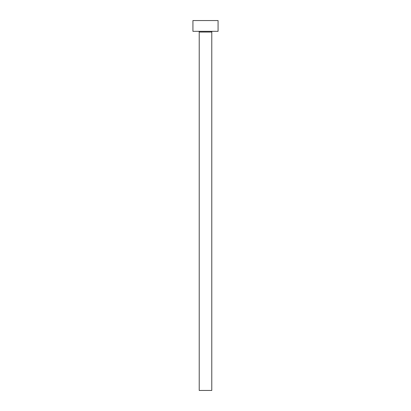 <?xml version="1.0" encoding="UTF-8"?>
<svg xmlns="http://www.w3.org/2000/svg" width="411" height="411" viewBox="0 0 411 411"><rect width="100%" height="100%" fill="white"/><g stroke="black" fill="none" stroke-linecap="round" stroke-linejoin="round"><path stroke-width="0.62" d="M211.783 32.043A0.719 0.719 0 0 1 212.502 31.323A0.719 0.719 0 0 0 211.783 32.043L199.217 32.043L199.217 390.45L211.783 390.45L211.783 32.043L211.783 390.45L199.217 390.45L199.217 32.043A0.719 0.719 0 0 0 198.498 31.323A0.719 0.719 0 0 1 199.217 32.043L211.783 32.043M192.929 20.55L192.929 31.323L218.071 31.323L218.071 20.55L192.929 20.55L192.929 31.323L218.071 31.323L218.071 20.55L192.929 20.55"/></g></svg>
